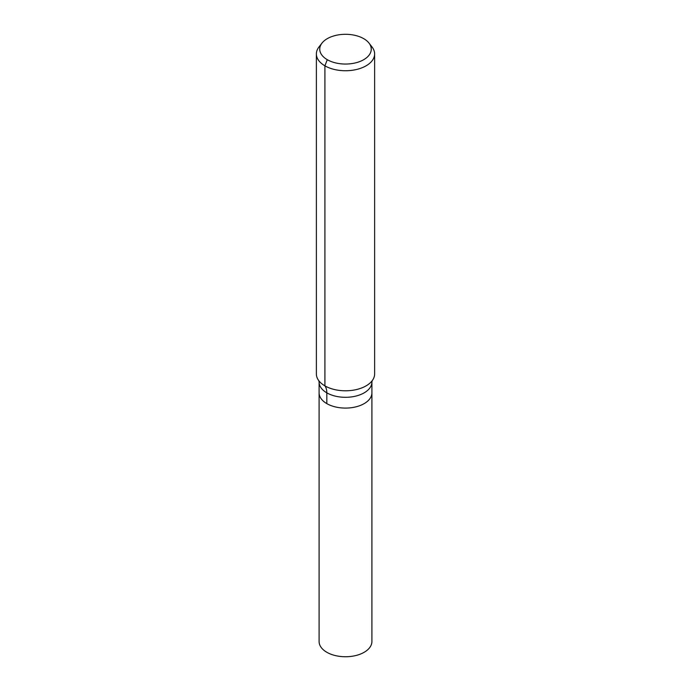 <?xml version="1.0" encoding="UTF-8"?>
<svg xmlns="http://www.w3.org/2000/svg" width="691" height="691" viewBox="0 0 691 691"><rect width="100%" height="100%" fill="white"/><g stroke="black" fill="none" stroke-linecap="round" stroke-linejoin="round"><path stroke-width="1.04" d="M371.905 392.851A26.405 15.245 180 0 1 345.5 408.087A26.405 15.245 180 0 1 319.095 392.851L319.095 641.498A26.405 15.245 180 0 0 326.826 652.278A26.405 15.245 180 0 0 355.606 655.586A26.405 15.245 180 0 0 371.905 641.498L371.905 392.851A26.405 15.245 180 0 1 345.5 408.087A26.405 15.245 180 0 1 319.095 392.851L319.095 382.071A26.405 15.245 180 0 0 345.5 397.308A26.405 15.245 180 0 0 371.905 382.071L371.905 392.851M363.716 38.661A25.757 14.874 180 0 1 369.011 43.101A25.757 14.874 180 0 1 345.5 64.047A25.757 14.874 180 0 1 321.989 43.101A25.757 14.874 180 0 1 363.716 38.661M369.011 43.101L372.086 47.066A29.126 16.817 180 0 1 374.626 53.933A29.126 16.817 180 0 1 345.5 70.741A29.126 16.817 180 0 1 316.374 53.933A29.126 16.817 180 0 1 318.914 47.066L321.989 43.101M374.626 53.933L374.626 373.978A29.126 16.817 180 0 1 371.931 381.035A29.126 16.817 180 0 1 345.5 390.795A29.126 16.817 180 0 1 319.069 381.035A29.126 16.817 180 0 1 316.374 373.978L316.374 53.933M327.284 59.694L324.908 65.818L324.908 385.863A19.417 11.211 -60 0 1 326.826 392.851L326.826 403.63M372.155 380.715L371.905 382.071M318.845 380.715L319.095 382.071"/></g></svg>
